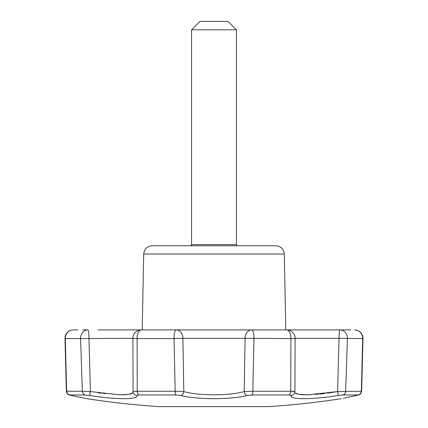 <?xml version="1.0" encoding="UTF-8"?>
<svg xmlns="http://www.w3.org/2000/svg" width="428" height="428" viewBox="0 0 428 428"><rect width="100%" height="100%" fill="white"/><g stroke="black" fill="none" stroke-linecap="round" stroke-linejoin="round"><path stroke-width="0.64" d="M284.278 254.013C283.705 248.989 280.902 246.239 275.867 245.763L152.133 245.763C147.098 246.239 144.295 248.989 143.722 254.013L284.278 254.013L285.797 329.902L286.701 329.902L251.776 329.902A8.416 2.183 90 0 1 253.959 338.569L252.825 391.24L244.201 391.577L245.11 338.318L290.901 338.569L290.74 391.24L294.881 391.577M236.438 29.816L236.438 244.645L237.556 245.763L190.444 245.763L191.562 244.645L191.562 29.816L236.438 29.816L228.022 21.4L199.978 21.4L191.562 29.816M73.407 329.902A8.416 8.416 0 0 0 64.997 338.537A8.416 8.416 0 0 1 73.407 329.902L77.741 329.902L73.407 329.902A8.416 8.127 90 0 0 65.286 338.569L66.645 391.24L66.367 391.245L64.997 338.537L80.587 338.569L82.347 391.24L90.41 391.577L119.594 394.782L129.219 394.338L133.215 392.551M350.259 329.902L340.126 329.902A8.416 7.292 90 0 1 347.413 338.569L345.653 391.24A3.927 3.392 90 0 1 342.865 394.98L338.537 395.445C312.734 399.72 287.964 399.736 291.334 395.445L289.119 394.98L252.006 394.98L247.379 395.445A3.927 2.98 -104 0 1 244.201 391.577C229.82 395.846 198.121 395.836 183.799 391.577A3.927 2.98 -76 0 1 180.621 395.445L175.994 394.98L138.881 394.98L136.666 395.445C140.031 399.72 115.367 399.736 89.463 395.445L83.594 394.98M346.589 329.902L340.126 329.902A8.416 1.086 90 0 0 339.04 338.318L362.714 338.569A8.416 8.127 -90 0 0 354.593 329.902A8.416 8.416 0 0 1 363.003 338.537L362.714 338.569L361.355 391.24L361.633 391.245L363.003 338.537A8.416 8.416 0 0 0 354.593 329.902M283.657 329.902L340.126 329.902M286.3 329.902L286.701 329.902A8.416 4.2 90 0 1 290.901 338.569A8.416 0.273 -179.8 0 0 295.111 338.35A8.416 8.416 0 0 0 286.701 329.902M181.258 329.902L141.299 329.902A8.416 4.2 90 0 0 137.099 338.569L137.26 391.24L133.119 391.577M176.224 329.902A8.416 2.183 90 0 0 174.041 338.569L182.89 338.318A8.416 6.666 90 0 0 176.224 329.902L251.776 329.902A8.416 6.666 90 0 0 245.11 338.318L182.89 338.318L183.799 391.577L175.175 391.24L174.041 338.569L137.099 338.569A8.416 0.273 -0.2 0 1 132.889 338.35A8.416 8.416 0 0 1 141.299 329.902L141.7 329.902M265.253 329.902L251.776 329.902M143.722 254.013L142.203 329.902L98.039 329.902L141.299 329.902M295.111 338.35L294.919 391.524L294.373 393.541A3.927 3.863 -150.1 0 1 291.334 395.445M247.379 395.445L247.379 395.445C231.511 399.72 196.554 399.736 180.621 395.445M182.975 395.986L185.966 396.563M194.387 397.719L198.137 398.067M206.649 398.559L213.315 398.687M214.717 398.687L217.055 398.666M222.351 398.522L222.838 398.5M250.171 395.049L250.658 395.017M291.308 395.499L291.158 396.178M292.051 397.211L292.388 397.382M293.057 397.639L294.009 397.906M294.106 397.928L294.528 398.019M297.096 398.398L297.567 398.441M299.659 398.591L300.563 398.634M300.927 398.645L302.371 398.677M302.505 398.682L302.976 398.687M302.987 398.687L303.484 398.687M304.148 398.687L304.554 398.687M304.854 398.687L305.239 398.682M306.218 398.666L307.256 398.639M309.407 398.564L311.3 398.473M312.242 398.42L312.857 398.382M313.852 398.318L314.131 398.302M314.147 398.302L315.136 398.227M315.88 398.174L316.222 398.147M316.41 398.131L316.741 398.104M318.357 397.97L319.406 397.874M322.626 397.559L324.349 397.371M325.628 397.227L326.04 397.179M326.061 397.179L326.687 397.104M331.914 396.43L332.775 396.312M333.262 396.242L333.803 396.168M335.017 395.986L337.392 395.627M341.635 395.049L341.999 395.017M342.256 395.001L342.523 394.99M342.796 394.98L358.241 394.98L356.749 395.445C336.082 399.725 336.082 399.725 356.749 395.445A3.927 2.477 -101.7 0 0 356.872 395.424L347.472 397.371M353.79 396.055L353.26 396.168M352.228 396.382L351.73 396.483M351.238 396.585L344.679 397.949M344.005 398.088L343.261 398.238M86.643 398.639L86.916 398.687A833.937 833.937 0 0 0 158.783 406.6L269.217 406.6A833.937 833.937 0 0 0 341.084 398.687M69.759 394.98A3.927 3.799 -90 0 1 66.645 391.24L82.347 391.24A3.927 3.392 -90 0 0 85.135 394.98L69.759 394.98L71.251 395.445C91.918 399.725 91.918 399.725 71.251 395.445A3.927 2.477 101.7 0 1 71.128 395.424A3.927 2.477 101.7 0 1 70.995 395.392M86.916 398.687L86.242 398.548M84.739 398.238L81.839 397.639M80.197 397.302L76.762 396.585M76.27 396.483L75.772 396.382M74.739 396.168L74.21 396.055M73.118 395.83L72.198 395.638M72.118 395.622L71.251 395.445M90.458 391.588L90.41 391.577A3.927 0.358 -80.9 0 1 89.463 395.445L89.596 395.467M90.816 395.659L94.09 396.151M94.668 396.232L95.605 396.365M97.076 396.563L97.948 396.681M98.483 396.751L98.873 396.804M99.307 396.858L100.821 397.045M102.255 397.216L102.891 397.286M102.988 397.296L104.165 397.43M106.716 397.698L108.937 397.906M108.942 397.906L109.541 397.96M113.522 398.275L114.239 398.324M115.854 398.425L116.539 398.463M119.594 398.602L120.958 398.645M122.724 398.682L123.553 398.687M123.697 398.687L124.35 398.687M126.33 398.666L126.752 398.655M126.763 398.655L127.196 398.639M128.956 398.554L130.107 398.473M130.16 398.468L130.957 398.393M133.188 398.077L134.092 397.885M135.093 397.591L135.606 397.387M294.983 392.888L298.771 394.338L308.39 394.782L337.59 391.577L339.04 338.318L295.111 338.318M327.324 393.172L337.59 391.577L361.355 391.24A3.927 3.799 90 0 1 358.241 394.98M293.94 391.31L293.367 391.278M293.303 391.272L292.752 391.251M324.686 393.509L323.814 393.61M323.691 393.626L319.652 394.06M318.272 394.193L315.11 394.45M310.348 394.723L303.447 394.76M303.313 394.755L302.644 394.723M301.9 394.68L300.766 394.589M300.729 394.584L297.091 393.974M297.021 393.953L295.085 392.995M90.41 391.577L88.96 338.318A8.416 1.086 90 0 0 87.874 329.902L82.748 329.902M132.065 393.557L131.717 393.707M130.834 393.995L127.309 394.579M126.094 394.68L125.415 394.723M124.318 394.766L122.194 394.809M122.151 394.809L121.466 394.809M105.047 393.712L103.287 393.503M101.185 393.236L99.81 393.054M99.457 393.006L98.167 392.824M136.666 395.445A3.927 3.863 150.1 0 1 133.627 393.541L133.081 391.524L132.889 338.35M350.607 329.902L333.193 329.902M153.893 329.902L144.343 329.902M357.005 395.392A3.927 2.477 -101.7 0 1 356.872 395.424L353.426 396.141M133.627 393.541L133.285 392.187M337.59 391.577A3.927 0.358 80.9 0 0 338.537 395.445M290.74 391.24A3.927 1.98 90 0 1 289.119 394.98L252.006 394.98A3.927 1 -90 0 0 252.825 391.24L290.74 391.24M344.406 394.98L342.865 394.98M138.881 394.98L175.994 394.98A3.927 1 -90 0 1 175.175 391.24L137.26 391.24A3.927 1.98 -90 0 0 138.881 394.98M87.874 329.902A8.416 7.292 90 0 0 80.587 338.569L132.889 338.318M236.438 244.645L191.562 244.645M66.367 391.245L66.367 391.245C68.346 396.526 68.935 394.113 69.357 394.996L70.813 395.36M70.406 395.269L70.058 395.183M69.406 395.012L68.796 394.793M67.26 393.642L67.03 393.332M66.902 393.123L66.715 392.765M66.501 392.16L66.399 391.668M71.128 395.424L86.526 398.607M358.231 395.114L359.841 394.45L361.633 391.245C359.889 396.168 359.194 394.381 356.872 395.424M294.373 393.541L294.715 392.187"/></g></svg>
